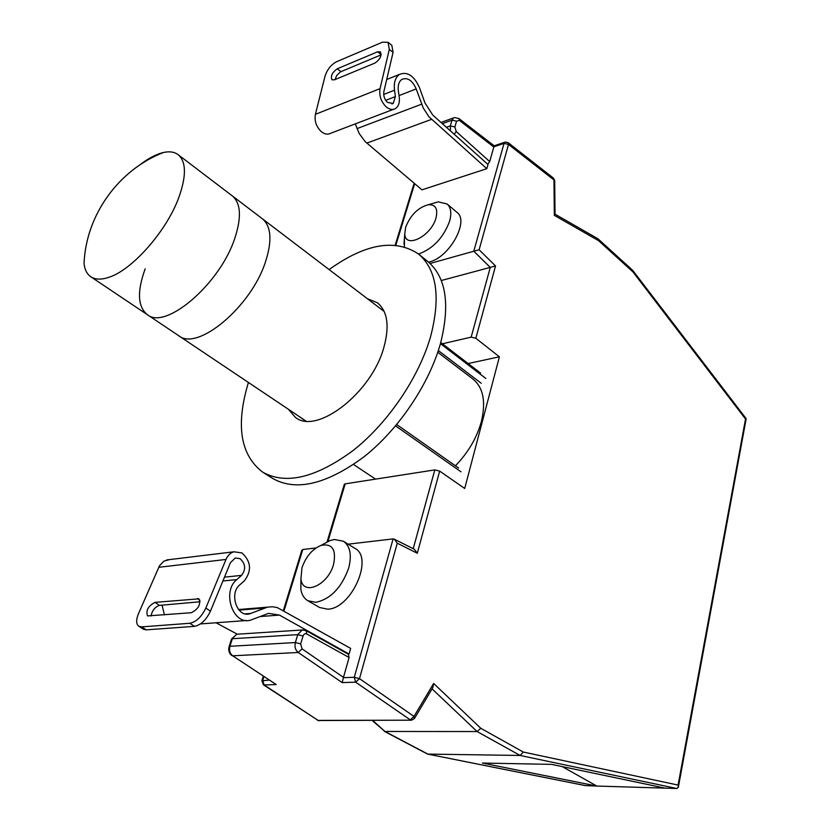 <?xml version="1.0" encoding="UTF-8"?>
<svg xmlns="http://www.w3.org/2000/svg" width="830" height="830" viewBox="0 0 830 830"><rect width="100%" height="100%" fill="white"/><g stroke="black" fill="none" stroke-linecap="round" stroke-linejoin="round"><path stroke-width="1.25" d="M145.198 268.806C136.94 291.455 137.656 306.747 147.346 314.684L178.709 335.714C197.426 351.609 251.158 306.913 265.507 261.792C272.302 240.627 271.244 226.279 262.332 218.747L384.186 311.478M455.421 465.796C468.193 452.599 476.845 437.846 481.39 421.505C486.058 401.72 483.257 387.569 472.965 379.051L437.763 352.262M90.802 276.753C95.17 279.637 101.094 279.855 108.564 277.407C131.866 270.383 166.488 231.311 178.772 197.633C186.522 175.991 186.294 161.653 178.097 154.639C174.383 151.89 169.507 151.174 163.479 152.492C118.337 169.963 85.967 215.24 84.038 263.608C84.743 269.75 86.994 274.128 90.802 276.753L147.346 314.684C165.502 330.267 219.525 284.431 234.589 238.926C241.717 217.585 240.949 203.236 232.286 195.88L262.332 218.747C271.244 226.279 272.302 240.627 265.507 261.792C251.158 306.913 197.426 351.609 178.709 335.714L305.886 421.007M147.346 314.684C165.502 330.267 219.525 284.431 234.589 238.926C241.717 217.585 240.949 203.236 232.286 195.88L178.097 154.639M163.479 152.492C156.144 154.183 148.093 158.447 139.295 165.284M343.475 677.353L349.098 657.495L306.166 633.674L304.558 633.902L303.313 635.24L300.657 643.904L302.068 648.873L343.475 677.353L342.178 682.582L298.198 652.484L232.67 655.793L276.245 684.574L264.085 684.937L318.129 720.399L411.576 720.191L414.429 718.531L414.004 716.415L433.644 683.453L480.788 728.284L477.105 731.552L384.933 731.469L372.12 720.43M405.652 227.254L404.77 233.749C404.905 249.322 431.237 236.301 435.989 217.958C438.105 208.849 435.574 204.429 428.384 204.699C418.113 207.49 410.539 215.012 405.652 227.254M432.129 203.63L438.292 201.866L447.142 204.004C450.949 207.5 451.769 213.227 449.601 221.195C443.594 237.349 433.551 248.18 419.482 253.7L418.476 253.97M404.386 246.78L404.469 237.66M301.975 567.751L300.906 579.039C302.743 596.407 328.047 585.409 333.556 564.421C336.482 549.616 332.342 543.266 321.127 545.362C312.329 549.066 305.948 556.536 301.975 567.751M321.708 545.04L330.205 540.486L334.449 539.5L343.413 541.233C350.25 546.14 351.993 555.135 348.631 568.228C341.472 587.816 330.506 599.177 315.753 602.321L307.795 600.713C304.091 598.492 301.788 594.716 300.865 589.373L300.958 579.34M307.795 600.713L319.633 607.519L327.622 609.168C351.277 608.94 374.008 557.76 354.97 548.391L343.413 541.233M428.56 262.124L429.577 261.865C449.435 257.352 469.479 221.019 457.019 212.407L447.142 204.004M471.16 337.146L490.26 267.395L495.531 265.953L475.839 338.277L471.16 337.146L442.39 343.776M430.075 263.473L473.785 251.231L490.26 267.395L441.29 280.53M343.371 677.664L354.275 677.301L393.098 538.898L348.154 544.169M316.064 547.945L302.774 549.502L283.995 610.89M306.789 633.923L306.146 630.676L348.382 654.279L349.098 657.495M480.788 728.284L523.305 752.042L678.089 785.087L745.537 419.046L632.958 271.929L598.606 240.69L554.326 215.375L553.973 179.965L508.5 144.43L479.118 249.778L473.785 251.231L504.038 143.382L493.881 146.806L489.7 161.57L487.77 164.299M475.839 338.277L499.401 356.807L464.707 488.465L439.672 471.098L417.303 553.247L397.269 543.204L359.494 678.639L414.004 716.415L410.238 719.828L355.645 682.177L342.178 682.582M678.089 785.087L678.317 787.348L676.824 788.5L665.11 788.137L551.618 764.378L482.396 763.05L596.791 786.052L665.11 788.137M562.284 766.609L596.791 786.052L585.409 785.595M523.305 752.042L520.151 755.466L427.564 754.086L384.249 731.303M413.226 548.692L434.806 469.894L345.176 483.859L327.975 541.367M276.245 684.574L232.67 655.793C229.858 653.521 228.935 650.357 229.92 646.29L295.366 642.555L297.731 634.649L232.327 638.726L229.92 646.29L229.049 646.746M301.622 550.871L302.774 549.502M414.627 718.209L432.804 687.655L433.644 683.453M344.243 484.523L345.176 483.859M745.537 419.046L746.18 418.694L632.74 270.393L597.942 238.76L555.042 214.192M632.958 271.929L632.834 270.507M598.606 240.69L598.129 238.905M393.098 538.898L394.25 539.158L397.269 543.204M554.326 215.375L555.042 214.265L554.699 180.712L553.517 178.18L508.085 142.636L505.263 142.065M394.25 539.158L414.305 549.242L417.303 553.247M434.806 469.894L439.672 471.098M493.881 146.806L494.151 145.81L458.907 118.545L454.529 117.538M499.401 356.807L468.13 363.54M388.056 42.33L391.822 45.287L393.078 52.383L383.875 91.539C383.242 95.689 384.446 99.31 387.496 102.401L393.181 103.48L395.402 96.571L394.499 90.2C393.659 82.699 395.308 77.439 399.448 74.41C407.426 71.276 414.118 75.727 419.524 87.762L424.97 102.972L432.824 115.121L487.999 164.506L486.816 168.687L428.954 116.791L423.248 107.983L416.204 88.934C412.344 80.344 407.572 77.169 401.886 79.389C398.919 81.547 397.736 85.314 398.338 90.678L399.24 97.037C399.863 102.515 398.618 106.354 395.516 108.554C392.611 110.162 389.467 109.57 386.085 106.769C380.991 101.613 378.968 95.564 380.047 88.644L389.301 49.437L388.056 42.33L382.464 42.195L336.586 61.711C331.035 64.657 327.165 69.554 324.976 76.391L315.41 114.322C314.29 121.004 316.261 126.783 321.324 131.669C324.696 134.315 327.84 134.834 330.755 133.236L393.399 109.353M381.136 54.832L340.425 71.878L336.71 75.509L335.009 79.597M377.629 51.802L337.219 68.797C332.208 72.397 330.454 76.049 331.969 79.773L334.469 79.825L374.942 63.059C380.119 59.428 381.935 55.693 380.389 51.865L377.629 51.802L381.167 54.541M486.816 168.687L421.962 189.842L365.055 141.525L359.151 133.412L355.282 123.888M241.883 552.894L233.873 551.794C230.367 552.884 227.731 555.436 225.988 559.451L205.83 608.058L210.447 611.171L230.481 562.626L235.253 558.009L240.015 558.663C245.545 563.726 246.074 569.297 241.603 575.366L236.82 579.579C221.61 591.5 232.898 625.27 250.307 620.228L268.567 613.37L279.43 615.082L349.067 654.019L350.665 648.396L277.407 607.643L272.458 606.73L267.468 607.166L249.477 613.889C237.027 617.551 228.914 593.46 239.756 584.891L244.528 580.668C251.936 570.563 251.054 561.298 241.883 552.894M169.631 559.586L163.842 561.173L159.485 565.79L138.444 613.764C135.944 619.958 136.079 624.139 138.869 626.297L141.66 626.889L146.246 629.856L143.455 629.254L138.869 626.297M162.016 605.153L164.485 614.937M151.008 616.047C152.181 610.465 155.013 606.906 159.495 605.381L200.113 601.75M210.447 611.171C206.214 619.968 200.881 625.032 194.438 626.36L146.246 629.856M194.438 626.36L189.8 623.278L141.66 626.889M191.325 612.727L147.543 615.912C145.707 610.517 148.186 606.004 154.961 602.373L198.941 598.835C200.922 604.437 198.391 609.075 191.325 612.727M189.8 623.278C196.233 621.94 201.576 616.866 205.83 608.058M349.067 654.019L348.009 654.071M216.028 622.77L237.256 634.172M481.255 383.284L438.333 350.571M288.311 409.232L295.501 417.449C316.936 435.034 371.622 392.808 383.875 347.397C389.695 326.117 387.558 311.25 377.453 302.805L367.358 298.675M248.419 382.464C235.554 425.157 240.327 455.058 262.726 472.177C285.925 485.125 316.189 477.8 353.518 450.202C388.253 422.698 418.984 377.276 430.666 336.337C440.792 297.119 436.788 269.709 418.631 254.094C395.194 238.438 365.356 243.595 329.126 269.574M262.726 472.177L272.842 478.537C296.165 491.578 326.449 484.409 363.696 457.04C398.358 429.774 428.892 384.601 440.398 343.796C450.337 304.703 446.187 277.303 427.927 261.606L418.631 254.094M298.146 415.82L305.565 420.976M458.627 468.058L396.719 424.535M485.851 378.49L440.44 343.641M461.034 471.824L395.588 425.904M263.867 676.709L262.757 680.341L264.085 684.937L263.349 684.75L318.346 720.523L411.203 720.191M261.875 680.756L269.045 680.133M414.668 183.669L395.848 245.203M479.118 249.778L495.531 265.953M676.824 788.5L520.151 755.466L477.105 731.552L432.067 688.89M372.691 720.419L384.933 731.469L427.927 754.128L586.042 785.73M446.416 127.291L450.317 125.901L452.049 120.132L442.338 123.649M493.829 147.035L459.301 120.34L456.583 121.201L454.861 126.959L456.21 131.514L489.7 161.57M302.068 648.873L298.198 652.484C295.356 650.098 294.411 646.788 295.366 642.555L300.657 643.904M237.909 634.162L236.778 634.234L231.456 639.193M303.012 636.008L297.731 634.649L302.182 629.98L303.189 629.897M450.524 130.964L450.317 125.901L454.861 126.959M456.583 121.201L452.049 120.132L453.678 117.85L441 122.446M355.645 682.177L359.494 678.639L354.275 677.301L355.645 682.177M494.12 145.831L504.868 142.2L504.038 143.382L508.5 144.43L508.085 142.636M459.301 120.34L458.907 118.545M456.21 131.514L454.238 134.294M394.499 90.2L383.688 94.444M395.402 96.571L385.722 100.337M380.047 88.644L315.41 114.322M416.204 88.934L399.033 95.595M421.671 104.175L357.014 128.608M431.517 119.385L366.767 143.113M393.078 52.383L389.301 49.437M340.974 71.608L337.219 68.797M225.988 559.451L158.717 567.305M241.603 575.366L224.484 577.161M279.43 615.082L260.039 616.555M236.82 579.579L222.897 581M250.951 613.443L245.234 613.889M264.646 608.037L239.061 610.123M159.495 605.381L154.961 602.373M199.947 600.287L197.291 598.482M317.382 720.201L319.114 720.751M404.77 233.749L403.971 244.062M300.906 579.039L300.865 589.373M321.127 545.362L330.205 540.486M428.384 204.699L438.292 201.866M306.146 630.676L302.182 629.98L236.778 634.234L231.529 638.986L229.122 646.549C228.115 650.347 229.049 653.376 231.923 655.617M263.235 676.294L261.927 680.579L263.349 684.75M301.809 550.29L283.362 610.527M585.658 785.668L427.699 754.107M327.103 541.772L344.315 484.284M414.149 183.233L395.205 245.141M746.17 418.745L678.39 786.985M554.699 180.567L553.517 178.18M399.448 74.41L386.697 79.524M393.181 103.48L391.905 103.968M233.873 551.794L166.581 559.96M246.531 620.508L200.445 623.921M249.477 613.889L246.749 614.107M267.468 607.166L238.563 609.531M480.591 373.106L440.751 342.52M375.565 479.128L353.549 464.499"/></g></svg>

